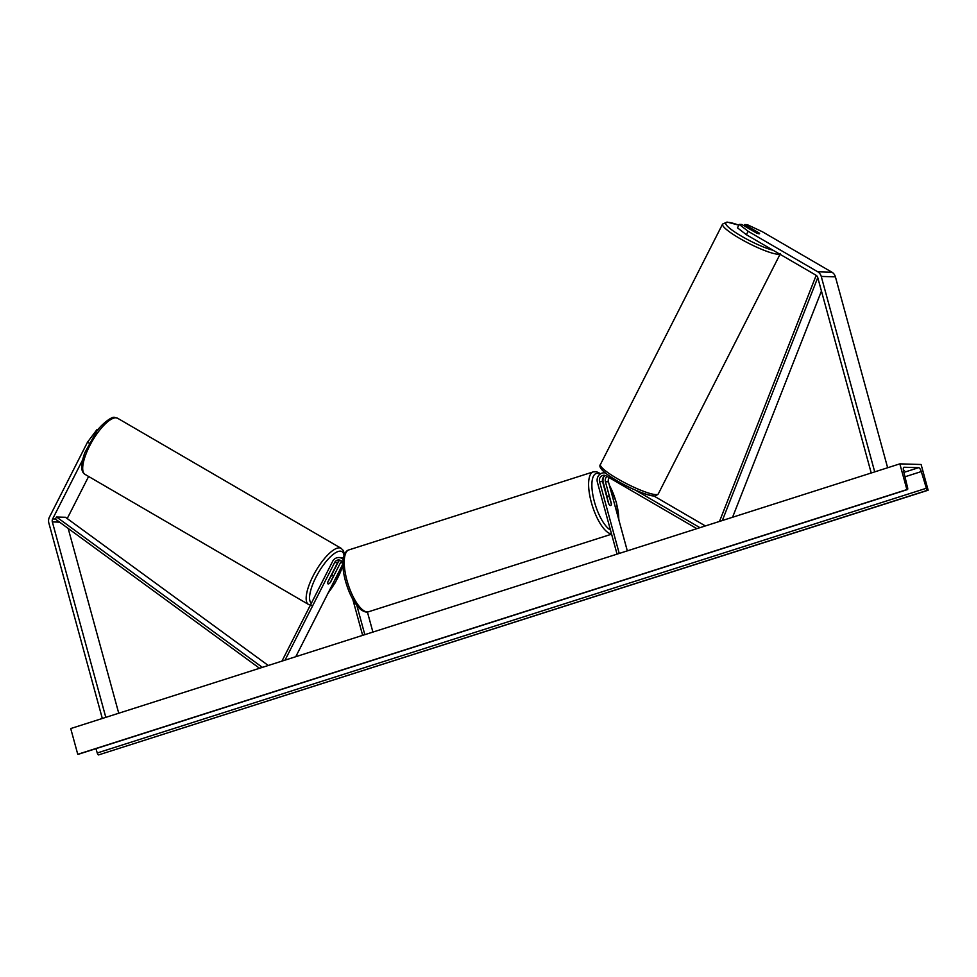 <?xml version="1.0" encoding="UTF-8"?>
<svg xmlns="http://www.w3.org/2000/svg" width="977" height="977" viewBox="0 0 977 977"><rect width="100%" height="100%" fill="white"/><g stroke="black" fill="none" stroke-linecap="round" stroke-linejoin="round"><path stroke-width="1.47" d="M340.252 560.297A4.885 4.543 -88.3 0 0 337.627 562.618L327.698 582.17A4.885 1.588 120.2 0 0 327.967 583.855A4.885 1.588 120.2 0 0 328.248 583.928A4.885 1.588 120.2 0 0 330.531 582.255L340.472 562.703A4.885 4.543 91.7 0 1 341.645 561.201M343.135 559.357A7.315 6.827 -88.3 0 0 332.62 561.372L281.938 661.136M338.592 561.323A7.315 6.827 91.7 0 0 338.469 561.543L331.753 574.769M343.379 557.867A7.315 6.827 -88.3 0 0 341.84 557.623L338.836 557.537M342.878 563.155A4.885 4.543 -88.3 0 0 334.623 562.532L285.028 660.147M342.878 563.985L295.762 656.727M372.909 632.095L367.413 611.993M362.65 635.368L352.758 599.243M364.824 634.671L356.837 605.447M88.614 476.471L67.218 518.567M82.471 460.216L52.636 518.946A3.908 3.639 -88.3 0 0 52.343 521.913L105.809 717.362M89.2 443.179L87.503 442.19L97.114 429.404L98.213 429.44M97.114 429.404L97.883 429.856M87.503 442.19L49.448 517.077A7.804 7.279 -88.3 0 0 48.85 523.025L102.316 718.474M68.182 528.435L118.742 713.234M758.982 233.002L759.031 232.929A4.885 0.794 -153.1 0 1 759.569 233.698A4.885 0.794 -153.1 0 1 759.202 233.808A4.885 0.794 -153.1 0 1 756.186 232.844L741.824 224.478L739.223 224.405L737.476 227.836L746.379 234.712L816.003 275.221A3.908 3.639 91.7 0 1 817.749 277.541L871.228 473.002M746.379 234.712L748.126 231.28L817.749 271.789A7.804 7.279 91.7 0 1 821.242 276.43L874.72 471.879M744.047 225.772L744.657 224.563L747.258 224.649L762.304 231.708L831.928 272.217A7.804 7.279 91.7 0 1 835.42 276.857L887.641 467.751M748.126 231.28L739.223 224.405M744.657 224.563L759.031 232.929M653.698 495.876L705.37 525.944M635.563 490.21L699.947 527.678M617.061 554.142L597.387 482.235A7.315 6.827 91.7 0 1 605.288 472.966M619.235 553.446L599.56 481.539A4.885 4.543 91.7 0 1 606.106 475.86L696.857 528.667M607.071 476.41A4.885 4.543 -88.3 0 0 605.41 481.722L611.431 503.705A4.885 1.685 -107.7 0 1 610.723 505.5A4.885 1.685 -107.7 0 1 608.598 503.619L602.577 481.637A4.885 4.543 91.7 0 1 605.581 475.591M627.319 550.869L608.427 481.808A4.885 4.543 91.7 0 1 609.098 477.594M607.059 496.426L603.236 482.418A7.315 6.827 -88.3 0 1 603.908 476.617M606.925 497.525L607.083 497.476A4.885 1.685 72.3 0 1 607.755 496.206A4.885 1.685 72.3 0 1 609.575 497.549L611.394 504.23A4.885 1.685 72.3 0 1 610.723 505.5A4.885 1.685 72.3 0 1 608.915 504.156L607.083 497.476M330.739 576.54L327.625 582.671A4.885 1.588 120.2 0 0 327.967 583.855A4.885 1.588 120.2 0 0 328.248 583.928A4.885 1.588 120.2 0 0 330.104 582.744L333.218 576.613A4.885 1.588 120.2 0 0 332.876 575.429A4.885 1.588 120.2 0 0 332.607 575.343A4.885 1.588 120.2 0 0 330.739 576.54L330.605 576.454M899.841 463.855L70.723 728.561L77.757 754.293L906.888 489.587L899.841 463.855L921.116 464.502L928.15 490.222L98.579 754.916A2.198 0.757 -107.7 0 1 97.248 752.974L95.941 748.663M928.15 490.222L927.698 490.21A2.198 0.757 -107.7 0 1 926.379 488.256L921.287 471.573A4.396 1.514 72.3 0 0 918.636 467.678L904.116 467.238A4.396 1.514 72.3 0 0 903.92 467.262A4.396 1.514 72.3 0 0 903.578 471.048L907.609 487.694A2.198 0.757 -107.7 0 1 907.425 489.587A2.198 0.757 -107.7 0 1 907.34 489.599L906.888 489.587M903.542 470.914A6.106 0.696 164.7 0 0 904.519 470.45L903.444 470.413M78.38 754.244A2.198 0.757 -107.7 0 1 78.307 754.293A2.198 0.757 -107.7 0 1 78.209 754.305L77.757 754.293M759.202 233.808A4.885 0.794 26.9 0 0 759.569 233.698A4.885 0.794 26.9 0 0 759.3 233.185L753.609 229.864A4.885 0.794 26.9 0 0 751.228 229.168A4.885 0.794 26.9 0 0 750.861 229.277A4.885 0.794 26.9 0 0 751.13 229.79L756.821 233.112A4.885 0.794 26.9 0 0 759.202 233.808M52.636 518.946L55.298 519.019L259.564 668.28M55.298 519.019L56.581 517.004L65.447 517.273L268.296 665.496M56.581 517.004L262.386 667.376M817.773 277.59L722.321 520.533M821.449 291.048L732.567 517.26M816.186 275.343L719.499 521.437M334.623 562.532L337.627 562.618M340.472 562.703L342.732 562.776M52.343 521.913L59.548 522.133M821.242 276.43L835.42 276.857M817.749 271.789L831.928 272.217M599.56 481.539L602.577 481.637M605.41 481.722L608.427 481.808M368.634 611.736C366.668 612.628 364.03 611.871 360.684 609.477C354.333 603.713 349.277 594.272 345.504 581.132C342.805 571.35 342.219 563.07 343.745 556.267C345.04 552.481 346.762 550.356 348.887 549.904A32.461 11.199 72.3 0 0 346.982 580.46A32.461 11.199 72.3 0 0 368.634 611.736L611.59 534.175M611.517 533.894A32.461 11.199 -107.7 0 1 591.354 502.447A32.461 11.199 -107.7 0 1 593.259 471.879L348.887 549.904M618.759 519.569A30.018 10.356 72.3 0 0 616.218 502.434A30.018 10.356 72.3 0 0 609.343 485.178M600.061 474.138A30.018 10.356 72.3 0 0 594.419 501.775A30.018 10.356 72.3 0 0 610.454 530.022M115.872 417.802A32.461 10.527 120.2 0 0 90.898 443.509A32.461 10.527 120.2 0 0 85.048 474.395C80.688 471.83 80.615 464.588 84.816 452.693L96.467 431.7C100.13 425.63 112.184 415.543 114.859 417.509L117.692 418.303A32.461 10.527 120.2 0 0 115.872 417.802M85.048 474.395L308.512 604.445A32.461 10.527 -59.8 0 1 314.362 573.56A32.461 10.527 -59.8 0 1 339.337 547.841A32.461 10.527 -59.8 0 1 341.168 548.341L117.692 418.303M344.002 555.461A30.018 9.733 120.2 0 0 340.24 551.15A30.018 9.733 120.2 0 0 317.488 574.305A30.018 9.733 120.2 0 0 311.358 603.236M328.309 592.66A30.018 9.733 120.2 0 0 342.89 564.95M918.636 467.678L903.896 472.38M927.698 490.21L98.579 754.916M907.34 489.599L78.209 754.305M921.287 471.573L904.971 476.788M926.379 488.256L97.248 752.974M773.1 250.259A30.018 4.922 -153.1 0 1 738.331 234.297A30.018 4.922 -153.1 0 1 728.06 222.353A30.018 4.922 -153.1 0 1 738.832 225.162L727.035 222.06L722.577 224.087A32.461 5.312 26.9 0 0 744.315 241.014A32.461 5.312 26.9 0 0 778.046 254.228A32.461 5.312 26.9 0 0 779.646 254.069M780.44 253.483L658.315 493.861A32.461 5.312 -153.1 0 1 655.909 494.606A32.461 5.312 -153.1 0 1 622.178 481.38A32.461 5.312 -153.1 0 1 600.44 464.466L722.577 224.087M601.759 467.433A30.018 4.922 26.9 0 0 620.7 482.858A30.018 4.922 26.9 0 0 652.831 495.595M604.152 472.831L605.154 472.856M619.015 520.497L616.389 502.483L609.135 484.384M600.672 473.735L596.544 471.744L593.259 471.879M606.656 496.548L607.755 496.206M308.512 604.445L311.358 605.227M331.533 574.635L332.876 575.429M327.954 593.357L335.38 582.487L342.915 565.598M344.466 554.277L343.318 550.539L341.168 548.341M78.307 754.293L907.425 489.587M658.315 493.861C656.202 495.754 654.712 496.438 653.845 495.889C650.523 496.56 631.728 489.575 617.403 481.038C600 470.804 598.767 466.261 600.44 464.466"/></g></svg>
